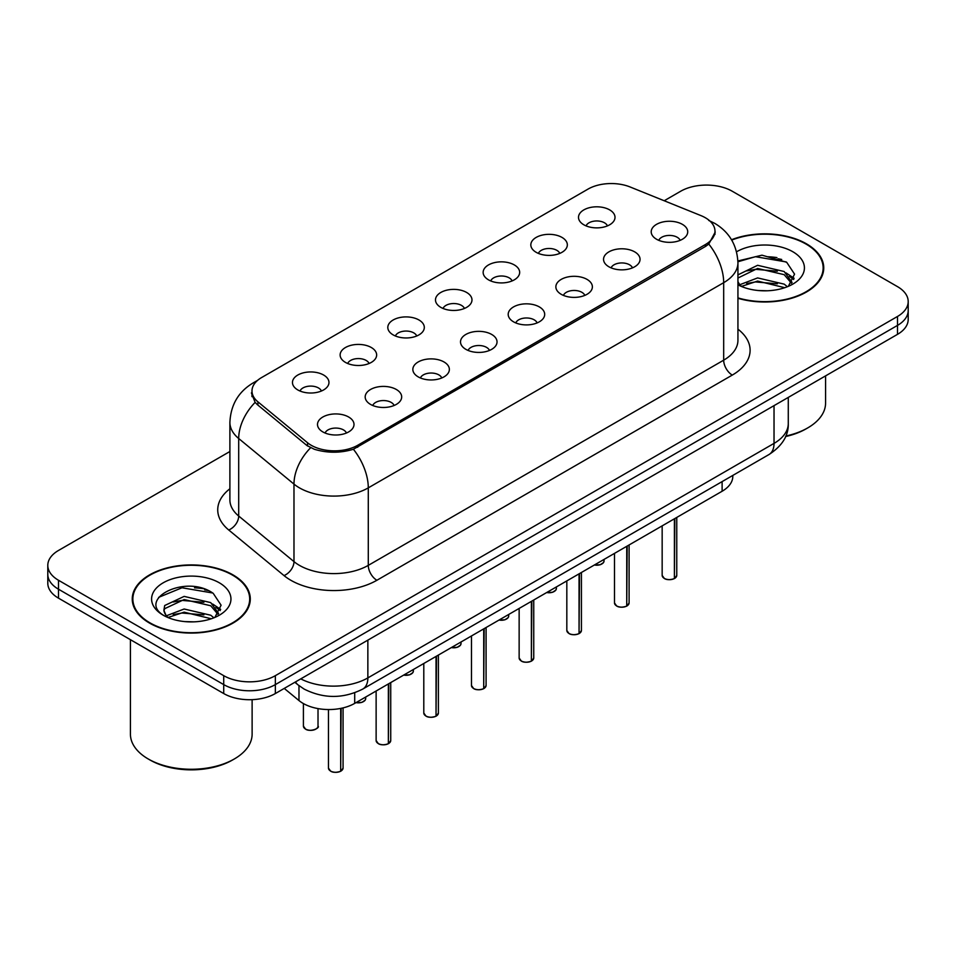 <?xml version="1.0" encoding="UTF-8"?>
<svg xmlns="http://www.w3.org/2000/svg" width="956" height="956" viewBox="0 0 956 956"><rect width="100%" height="100%" fill="white"/><g stroke="black" fill="none" stroke-linecap="round" stroke-linejoin="round"><path stroke-width="1.43" d="M536.173 252.312A18.26 10.54 180 0 1 532.552 249.337A18.26 10.54 180 0 1 538.598 236.24A18.26 10.54 180 0 1 561.985 237.411A18.26 10.54 180 0 1 565.605 249.337A18.26 10.54 180 0 1 536.173 252.312M559.762 253.412A10.958 6.322 0 0 0 556.822 250.329A10.958 6.322 0 0 0 546.031 248.727A10.958 6.322 0 0 0 538.395 253.412M488.504 279.845A18.26 10.54 180 0 1 484.871 276.858A18.26 10.54 180 0 1 490.918 263.76A18.26 10.54 180 0 1 514.316 264.932A18.26 10.54 180 0 1 517.937 276.858A18.26 10.54 180 0 1 488.504 279.845M512.093 280.933A10.958 6.322 0 0 0 509.154 277.849A10.958 6.322 0 0 0 498.363 276.248A10.958 6.322 0 0 0 490.727 280.933M440.824 307.366A18.26 10.54 180 0 1 437.203 304.378A18.26 10.54 180 0 1 443.249 291.281A18.26 10.54 180 0 1 466.636 292.464A18.26 10.54 180 0 1 470.268 304.378A18.26 10.54 180 0 1 440.824 307.366M464.413 308.453A10.958 6.322 0 0 0 461.473 305.382A10.958 6.322 0 0 0 450.682 303.781A10.958 6.322 0 0 0 443.046 308.453M393.155 334.887A18.26 10.54 180 0 1 389.534 331.911A18.26 10.54 180 0 1 395.581 318.814A18.26 10.54 180 0 1 418.967 319.985A18.26 10.54 180 0 1 422.588 331.911A18.26 10.54 180 0 1 393.155 334.887M416.744 335.986A10.958 6.322 0 0 0 413.805 332.903A10.958 6.322 0 0 0 403.014 331.302A10.958 6.322 0 0 0 395.378 335.986M345.475 362.408A18.26 10.54 180 0 1 341.854 359.432A18.26 10.54 180 0 1 347.9 346.335A18.26 10.54 180 0 1 371.298 347.506A18.26 10.54 180 0 1 374.919 359.432A18.26 10.54 180 0 1 345.475 362.408M369.076 363.507A10.958 6.322 0 0 0 366.136 360.424A10.958 6.322 0 0 0 355.345 358.823A10.958 6.322 0 0 0 347.697 363.507M297.806 389.94A18.26 10.54 180 0 1 294.185 386.953A18.26 10.54 180 0 1 300.232 373.856A18.26 10.54 180 0 1 323.618 375.027A18.26 10.54 180 0 1 327.239 386.953A18.26 10.54 180 0 1 297.806 389.94M321.395 391.028A10.958 6.322 0 0 0 318.456 387.945A10.958 6.322 0 0 0 307.665 386.344A10.958 6.322 0 0 0 300.029 391.028M583.841 224.791A18.26 10.54 180 0 1 580.22 221.816A18.26 10.54 180 0 1 586.267 208.719A18.26 10.54 180 0 1 609.665 209.89A18.26 10.54 180 0 1 613.286 221.816A18.26 10.54 180 0 1 583.841 224.791M607.442 225.891A10.958 6.322 0 0 0 604.503 222.808A10.958 6.322 0 0 0 593.712 221.206A10.958 6.322 0 0 0 586.064 225.891M608.888 266.772A18.26 10.54 180 0 1 605.268 263.796A18.26 10.54 180 0 1 611.314 250.699A18.26 10.54 180 0 1 634.7 251.87A18.26 10.54 180 0 1 638.321 263.796A18.26 10.54 180 0 1 608.888 266.772M632.478 267.871A10.958 6.322 0 0 0 629.538 264.788A10.958 6.322 0 0 0 618.747 263.187A10.958 6.322 0 0 0 611.111 267.871M561.208 294.305A18.26 10.54 180 0 1 557.587 291.317A18.26 10.54 180 0 1 563.634 278.22A18.26 10.54 180 0 1 587.032 279.391A18.26 10.54 180 0 1 590.653 291.317A18.26 10.54 180 0 1 561.208 294.305M584.809 295.392A10.958 6.322 0 0 0 581.869 292.309A10.958 6.322 0 0 0 571.079 290.708A10.958 6.322 0 0 0 563.431 295.392M513.539 321.825A18.26 10.54 180 0 1 509.918 318.838A18.26 10.54 180 0 1 515.965 305.741A18.26 10.54 180 0 1 539.351 306.924A18.26 10.54 180 0 1 542.972 318.838A18.26 10.54 180 0 1 513.539 321.825M537.129 322.913A10.958 6.322 0 0 0 534.189 319.83A10.958 6.322 0 0 0 523.398 318.229A10.958 6.322 0 0 0 515.762 322.913M465.871 349.346A18.26 10.54 180 0 1 462.25 346.371A18.26 10.54 180 0 1 468.285 333.262A18.26 10.54 180 0 1 491.683 334.445A18.26 10.54 180 0 1 495.304 346.371A18.26 10.54 180 0 1 465.871 349.346M489.46 350.434A10.958 6.322 0 0 0 486.52 347.363A10.958 6.322 0 0 0 475.73 345.761A10.958 6.322 0 0 0 468.093 350.434M418.19 376.867A18.26 10.54 180 0 1 414.569 373.892A18.26 10.54 180 0 1 420.616 360.794A18.26 10.54 180 0 1 444.014 361.966A18.26 10.54 180 0 1 447.635 373.892A18.26 10.54 180 0 1 418.19 376.867M441.791 377.967A10.958 6.322 0 0 0 438.852 374.883A10.958 6.322 0 0 0 428.061 373.282A10.958 6.322 0 0 0 420.413 377.967M370.522 404.4A18.26 10.54 180 0 1 366.901 401.412A18.26 10.54 180 0 1 372.948 388.315A18.26 10.54 180 0 1 396.334 389.486A18.26 10.54 180 0 1 399.955 401.412A18.26 10.54 180 0 1 370.522 404.4M394.111 405.487A10.958 6.322 0 0 0 391.171 402.404A10.958 6.322 0 0 0 380.38 400.803A10.958 6.322 0 0 0 372.744 405.487M322.841 431.921A18.26 10.54 180 0 1 319.22 428.933A18.26 10.54 180 0 1 325.267 415.836A18.26 10.54 180 0 1 348.665 417.019A18.26 10.54 180 0 1 352.286 428.933A18.26 10.54 180 0 1 322.841 431.921M346.442 433.008A10.958 6.322 0 0 0 343.503 429.925A10.958 6.322 0 0 0 332.712 428.324A10.958 6.322 0 0 0 325.076 433.008M656.557 239.251A18.26 10.54 180 0 1 652.936 236.275A18.26 10.54 180 0 1 658.983 223.166A18.26 10.54 180 0 1 682.381 224.349A18.26 10.54 180 0 1 686.002 236.275A18.26 10.54 180 0 1 656.557 239.251M680.146 240.338A10.958 6.322 0 0 0 677.207 237.267A10.958 6.322 0 0 0 666.416 235.666A10.958 6.322 0 0 0 658.78 240.338M700.963 215.614A32.863 18.965 180 0 1 705.349 217.741A32.863 18.965 180 0 1 714.98 231.149A32.863 18.965 180 0 1 705.349 244.569L357.699 445.281A32.863 18.965 180 0 1 307.545 442.748L257.929 401.843A32.863 18.965 180 0 1 251.99 390.956A32.863 18.965 180 0 1 261.609 377.548L588.024 189.097A32.863 18.965 180 0 1 630.1 186.97L700.963 215.614M732.81 475.419L732.81 476.351A36.507 21.08 180 0 1 722.115 491.253L354.7 703.377A36.507 21.08 180 0 1 298.977 700.557L284.243 688.416M737.936 298.284A59.021 34.081 0 0 0 823.749 267.919A59.021 34.081 0 0 0 806.458 243.828A59.021 34.081 0 0 0 731.531 239.741M233.013 574.903A59.021 34.081 0 0 0 168.686 567.517A59.021 34.081 0 0 0 132.251 599.006A59.021 34.081 0 0 0 149.542 623.097A59.021 34.081 0 0 0 213.857 630.482A59.021 34.081 0 0 0 250.293 599.006A59.021 34.081 0 0 0 233.013 574.903M132.86 602.065A59.021 34.081 0 0 0 132.657 602.973M715.231 232.045L708.79 244.079L705.612 246.385L353.397 449.26C340.372 453.192 327.346 453.192 314.321 449.26L306.948 445.532L257.331 404.627L255.121 402.38L251.392 392.904M229.894 451.507L58.495 550.465A36.507 21.08 0 0 0 47.8 565.366L47.8 583.256A36.507 21.08 0 0 0 58.495 598.157L223.716 693.542L223.716 684.604A36.507 21.08 0 0 0 275.352 684.604L897.505 325.399A36.507 21.08 0 0 0 908.2 310.497A36.507 21.08 0 0 1 897.505 325.399L275.352 684.604A36.507 21.08 0 0 1 223.716 684.604L58.495 589.219L223.716 684.604L223.716 675.665A36.507 21.08 0 0 0 275.352 675.665L897.505 316.46A36.507 21.08 0 0 0 908.2 301.558A36.507 21.08 0 0 0 897.505 286.645L732.284 191.26A36.507 21.08 0 0 0 680.648 191.26L664.205 200.76M47.8 574.305A36.507 21.08 0 0 0 58.495 589.219A36.507 21.08 0 0 1 47.8 574.305M47.8 565.366A36.507 21.08 0 0 0 58.495 580.268L223.716 675.665M249.898 602.973A59.021 34.081 0 0 0 249.683 602.065M823.343 271.898A59.021 34.081 0 0 0 823.14 270.99M208.253 590.545A48.684 28.106 0 0 0 204.608 589.852M781.709 259.47A48.684 28.106 0 0 0 778.065 258.777M223.716 693.542A36.507 21.08 0 0 0 275.352 693.542L897.505 334.349A36.507 21.08 0 0 0 908.2 319.435L908.2 301.558M674.398 578.511L674.35 578.619C670.013 580.017 666.679 579.981 664.36 578.5L662.161 575.404A7.301 4.218 0 0 0 664.301 578.38A7.301 4.218 0 0 0 674.398 578.511L674.398 518.797M674.35 578.619L674.231 578.607A7.062 4.075 180 0 1 664.48 578.488M674.398 578.213L674.852 518.534M626.73 606.032L626.682 606.152C622.344 607.55 619.01 607.502 616.68 606.02L614.493 602.925A7.301 4.218 0 0 0 616.632 605.913A7.301 4.218 0 0 0 626.73 606.032L626.73 546.318M626.682 606.152L626.562 606.128A7.062 4.075 180 0 1 616.799 606.008M626.73 605.734L627.172 546.067M579.049 633.565L579.001 633.673C574.664 635.071 571.341 635.023 569.011 633.541L566.824 630.458A7.301 4.218 0 0 0 568.963 633.434A7.301 4.218 0 0 0 579.049 633.565L579.049 573.851M579.001 633.673L578.894 633.661A7.062 4.075 180 0 1 569.131 633.529M579.049 633.266L579.503 573.588M531.381 661.086L531.333 661.193C526.995 662.592 523.661 662.556 521.331 661.074L519.144 657.979A7.301 4.218 0 0 0 521.283 660.955A7.301 4.218 0 0 0 531.381 661.086L531.381 601.372M531.333 661.193L531.213 661.182A7.062 4.075 180 0 1 521.462 661.062M531.381 660.787L531.835 601.109M483.712 688.607L483.652 688.714C479.326 690.113 475.992 690.077 473.662 688.595L471.475 685.5A7.301 4.218 0 0 0 473.614 688.475A7.301 4.218 0 0 0 483.712 688.607L483.712 628.893M483.652 688.714L483.545 688.702A7.062 4.075 180 0 1 473.782 688.583M483.712 688.308L484.154 628.63M737.936 297.89A58.412 33.723 0 0 0 823.14 267.919A58.412 33.723 0 0 0 806.028 244.067A58.412 33.723 0 0 0 731.746 240.087M785.796 436.02A60.849 35.133 0 0 0 807.76 427.894A60.849 35.133 0 0 0 825.578 403.062L825.578 375.875M785.569 436.545A58.412 33.723 0 0 0 806.028 428.885L807.76 427.894M758.084 290.505L767.357 290.779M739.884 284.685L757.606 277.921L784.183 284.135L787.397 286.716M741.521 286.382L757.606 281.076L784.757 287.696M737.936 281.47A27.509 15.882 0 0 0 741.76 286.597M737.936 274.874L757.606 265.302L784.183 271.516L792.082 282.438M737.936 278.029L757.606 268.457L784.183 274.671L791.46 283.251M736.562 251.786A39.686 22.908 0 0 1 792.787 251.715A39.686 22.908 0 0 1 792.787 284.123A39.686 22.908 0 0 1 737.936 284.816L738.08 284.9M788.342 286.334L794.556 274.133L786.692 262.279L761.98 255.18L737.901 260.976M740.171 285.916L737.936 283.454M737.924 261.765L755.443 256.698L786.155 261.92M746.696 270.906L755.443 269.317L777.371 271.193M789.369 276.32L793.695 279.499M746.696 283.526L755.443 281.936L777.371 283.812M786.071 272.914L794.113 278.292M149.972 622.846A58.412 33.723 0 0 0 213.63 630.159A58.412 33.723 0 0 0 249.683 599.006A58.412 33.723 0 0 0 232.583 575.154A58.412 33.723 0 0 0 168.913 567.84A58.412 33.723 0 0 0 132.86 599.006A58.412 33.723 0 0 0 149.972 622.846M234.304 758.98L232.583 759.972A58.412 33.723 0 0 1 149.972 759.972L148.252 758.98A60.849 35.133 0 0 0 234.304 758.98A60.849 35.133 0 0 0 252.121 734.136L252.121 699.661M184.627 621.591L193.901 621.854M166.428 615.76L184.149 609.008L210.726 615.222L213.941 617.803M168.065 617.468L184.149 612.163L211.312 618.771M166.714 616.99L163.87 610.322A27.509 15.882 0 0 0 168.304 617.684M163.87 610.322L164.695 605.518L184.149 596.389L210.726 602.603L218.625 613.513M163.93 610.717L164.695 608.673L184.149 599.543L210.726 605.757L218.004 614.338M214.885 617.409L221.099 605.208L213.236 593.365C185.392 573.349 135.919 599.723 164.492 615.891L164.623 615.975M219.33 582.802A39.686 22.908 0 0 0 163.213 582.802A39.686 22.908 0 0 0 163.213 615.198A39.686 22.908 0 0 0 219.33 615.198A39.686 22.908 0 0 0 219.33 582.802M130.422 639.683L130.422 734.136A60.849 35.133 0 0 0 148.24 758.98A60.849 35.133 0 0 0 148.252 758.98L149.972 759.972M158.684 597.345L181.987 587.773L212.698 592.995M173.239 601.981L181.987 600.392L203.915 602.28M215.913 607.395L220.239 610.585M173.239 614.6L181.987 613.011L203.915 614.899M212.614 604.001L220.657 609.378M436.032 716.128L435.984 716.247C431.646 717.645 428.312 717.598 425.994 716.116L423.795 713.021A7.301 4.218 0 0 0 425.934 716.008A7.301 4.218 0 0 0 436.032 716.128L436.032 656.413M435.984 716.247L435.864 716.223A7.062 4.075 180 0 1 426.113 716.104M436.032 715.829L436.486 656.163M388.363 743.66L388.315 743.768C383.977 745.166 380.643 745.118 378.313 743.637L376.126 740.553A7.301 4.218 0 0 0 378.265 743.529A7.301 4.218 0 0 0 388.363 743.66L388.363 683.946M388.315 743.768L388.196 743.756A7.062 4.075 180 0 1 378.433 743.625M388.363 743.362L388.817 683.683M340.683 771.181L340.635 771.289C336.297 772.687 332.975 772.651 330.645 771.169L328.458 768.074A7.301 4.218 0 0 0 330.597 771.05A7.301 4.218 0 0 0 340.683 771.181L340.683 708.42M340.635 771.289L340.527 771.277A7.062 4.075 180 0 1 330.764 771.157M340.683 770.883L341.137 708.324M257.929 401.843L257.929 405.117M307.545 442.748L307.545 445.998M357.699 445.281L357.699 447.253M705.349 244.569L705.349 246.54M722.115 481.597L722.115 491.253M298.977 685.643L298.977 700.557M354.7 692.801L354.7 703.377M737.936 329.163A60.849 35.133 180 0 1 732.284 375.087L376.891 580.268A12.165 7.027 60 0 1 368.287 565.366L723.68 360.173A48.684 28.106 0 0 0 737.936 340.3L737.936 262.804A48.684 28.106 180 0 1 723.68 282.677A42.59 24.593 -120 0 0 708.79 244.079M376.891 580.268A60.849 35.133 180 0 1 290.839 580.268A60.849 35.133 180 0 1 284.016 575.584L228.735 529.994A60.849 35.133 180 0 1 229.894 488.767M299.443 565.366A48.684 28.106 0 0 0 368.287 565.366L368.287 487.859A48.684 28.106 180 0 1 299.443 487.859A48.684 28.106 180 0 1 293.982 484.106L238.701 438.517A48.684 28.106 180 0 1 229.894 422.409L229.894 499.904A48.684 28.106 0 0 0 238.701 516.025L293.982 561.614A48.684 28.106 0 0 0 299.443 565.366M353.397 449.26A42.59 24.593 60 0 1 368.287 487.859L723.68 282.677L723.68 360.173A12.165 7.027 60 0 0 732.284 375.087M256.208 381.659A42.59 24.593 -120 0 0 252.982 383.033C238.414 391.781 230.719 404.902 229.894 422.409M255.121 402.38A42.59 28.489 129.5 0 0 238.701 438.517L238.701 516.025A12.165 8.138 -50.5 0 1 228.735 529.994M310.58 447.79A42.59 28.489 129.5 0 0 293.982 484.106L293.982 561.614A12.165 8.138 -50.5 0 1 284.016 575.584M275.352 675.665L275.352 693.542M897.505 316.46L897.505 334.349M58.495 580.268L58.495 598.157M300.77 678.868A48.684 28.106 0 0 0 367.857 677.9L774.025 443.393A48.684 28.106 0 0 0 788.282 423.52C788.64 435.601 782.199 445.938 768.983 454.542L362.814 689.037A24.342 14.053 60 0 0 367.857 677.9L367.857 640.138M774.025 405.643L774.025 443.393A24.342 14.053 60 0 1 768.983 454.542M295.5 681.915A24.342 16.276 129.5 0 0 298.009 684.866L294.866 682.273M674.852 578.249A7.301 4.218 0 0 0 676.764 575.404L676.764 517.435M594.465 564.948A7.301 4.218 0 0 0 604.049 560.945L603.523 562.582L600.249 564.745L594.333 565.02M601.826 563.98A7.062 4.075 180 0 1 594.393 564.984M627.172 605.781A7.301 4.218 0 0 0 629.096 602.925L629.096 544.956M579.503 633.302A7.301 4.218 0 0 0 581.427 630.458L581.427 572.477M531.835 660.823A7.301 4.218 0 0 0 533.747 657.979L533.747 599.998M484.154 688.344A7.301 4.218 0 0 0 486.078 685.5L486.078 627.53M546.796 592.469A7.301 4.218 0 0 0 556.38 588.466L555.842 590.103L552.58 592.266L546.665 592.553M554.157 591.501A7.062 4.075 180 0 1 546.724 592.517M499.116 620.002A7.301 4.218 0 0 0 508.712 615.999L508.174 617.624L504.911 619.787L498.984 620.074M506.477 619.022A7.062 4.075 180 0 1 499.056 620.038M451.447 647.523A7.301 4.218 0 0 0 461.031 643.519L460.505 645.157L457.231 647.32L451.316 647.594M458.808 646.555A7.062 4.075 180 0 1 451.375 647.559M776.929 257.606A48.684 28.106 0 0 0 767.991 256.77M203.473 588.681A48.684 28.106 0 0 0 194.534 587.856M436.486 715.877A7.301 4.218 0 0 0 438.398 713.021L438.398 655.051M388.817 743.398A7.301 4.218 0 0 0 390.729 740.553L390.729 682.572M341.137 770.918A7.301 4.218 0 0 0 343.061 768.074L343.061 707.894M403.767 675.044A7.301 4.218 0 0 0 413.362 671.04L412.825 672.677L409.562 674.84L403.647 675.115M411.14 674.076A7.062 4.075 180 0 1 403.707 675.079M356.098 702.564A7.301 4.218 0 0 0 365.694 698.561L365.156 700.198L361.882 702.361L355.967 702.648M363.459 701.596A7.062 4.075 180 0 1 356.038 702.612M305.55 729.07A7.301 4.218 0 0 0 313.508 729.99A7.301 4.218 0 0 0 318.013 726.094C320.451 727.934 310.341 732.427 305.597 729.177L303.411 726.094A7.301 4.218 0 0 0 305.55 729.07M315.791 729.117A7.062 4.075 180 0 1 305.717 729.165M251.99 390.956L251.99 396.68M714.98 231.149L714.98 234.435M737.936 262.804C737.112 245.298 729.416 232.177 714.861 223.429L708.719 220.43M257.582 380.369L252.982 383.033M362.814 689.037C343.228 698.884 323.642 698.884 304.056 689.037L298.009 684.866M788.282 423.52L788.282 397.409M662.161 575.404L662.161 525.86M676.764 575.404L674.805 578.368M604.049 560.945L604.049 559.415M614.493 602.925L614.493 553.393M629.096 602.925L627.124 605.889M566.824 630.458L566.824 580.913M581.427 630.458L579.456 633.41M519.144 657.979L519.144 608.434M533.747 657.979L531.787 660.931M471.475 685.5L471.475 635.955M486.078 685.5L484.106 688.463M556.38 588.466L556.38 586.936M508.712 615.999L508.712 614.457M461.031 643.519L461.031 641.99M823.14 272.795L823.14 267.919M249.683 603.881L249.683 599.006M132.86 603.881L132.86 599.006M423.795 713.021L423.795 663.488M438.398 713.021L436.438 715.984M376.126 740.553L376.126 691.009M390.729 740.553L388.757 743.505M328.458 768.074L328.458 709.543M343.061 768.074L341.089 771.026M413.362 671.04L413.362 669.511M365.694 698.561L365.694 697.032M318.013 726.094L318.013 708.599M303.411 726.094L303.411 703.568"/></g></svg>

